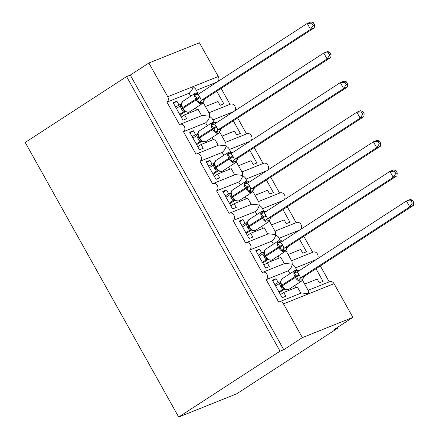 <?xml version="1.0" encoding="UTF-8"?>
<svg xmlns="http://www.w3.org/2000/svg" width="439" height="439" viewBox="0 0 439 439"><rect width="100%" height="100%" fill="white"/><g stroke="black" fill="none" stroke-linecap="round" stroke-linejoin="round"><path stroke-width="0.66" d="M197.545 92.453L195.509 88.81L193.001 86.626C192.765 89.013 191.464 91.213 189.099 93.233L166.93 102.106A4.088 3.303 -111.8 0 0 167.736 96.739L148.881 63.007L130.284 75.091L126.569 76.578L25.204 142.445L178.678 417.05L236.643 393.843L338.008 327.982L337.624 327.302M295.584 267.872L316.261 259.597M315.998 268.761L323.044 281.361L319.329 282.848L317.21 279.061L304.65 284.088M320.338 265.941L329.234 281.865M166.93 102.106L179.502 124.594A4.088 3.303 68.2 0 1 179.968 124.352A4.088 3.303 68.2 0 1 184.424 126.619A4.088 3.303 68.2 0 1 183.469 131.695L196.035 154.188A4.088 3.303 68.2 0 1 196.502 153.941A4.088 3.303 68.2 0 1 200.963 156.213A4.088 3.303 68.2 0 1 200.008 161.289L212.575 183.776A4.088 3.303 68.2 0 1 213.041 183.535A4.088 3.303 68.2 0 1 217.497 185.801A4.088 3.303 68.2 0 1 216.542 190.877L229.114 213.365A4.088 3.303 68.2 0 1 229.581 213.124A4.088 3.303 68.2 0 1 234.036 215.395A4.088 3.303 68.2 0 1 233.082 220.471L245.653 242.959A4.088 3.303 68.2 0 1 246.12 242.718A4.088 3.303 68.2 0 1 250.576 244.984A4.088 3.303 68.2 0 1 249.621 250.06L262.187 272.548A4.088 3.303 68.2 0 1 262.654 272.306A4.088 3.303 68.2 0 1 267.115 274.578A4.088 3.303 68.2 0 1 266.16 279.654L288.324 270.781C290.695 268.761 291.995 266.561 292.231 264.174L294.739 266.352L296.775 270.001M262.654 272.306L284.966 263.378L292.231 264.174L292.001 261.463L285.97 250.664M266.16 279.654L278.727 302.142A4.088 3.303 68.2 0 1 279.193 301.9L301.505 292.967L308.771 293.762L308.54 291.057L302.504 280.258M279.193 301.9A4.088 3.303 68.2 0 1 283.501 303.881L334.035 283.649A4.088 3.303 68.2 0 0 329.727 281.668L308.129 290.316M279.045 238.284L299.722 230.003M299.464 239.167L306.504 251.766L302.789 253.254L300.671 249.467L288.11 254.499M303.799 236.352L312.7 252.277M249.621 250.06L271.79 241.187C274.156 239.173 275.456 236.972 275.692 234.58L278.2 236.764L280.236 240.407M246.12 242.718L268.427 233.784L275.692 234.58L275.467 231.874L269.431 221.075M262.511 208.69L283.182 200.414M282.925 209.579L289.965 222.178L286.25 223.665L284.132 219.879L271.571 224.905M287.26 206.758L296.16 222.683M233.082 220.471L255.251 211.598C257.616 209.579 258.917 207.378 259.153 204.991L261.66 207.17L263.696 210.819M229.581 213.124L251.887 204.195L259.153 204.991L258.928 202.28L252.891 191.486M245.972 179.101L266.649 170.82M266.385 179.985L273.426 192.589L269.711 194.076L267.598 190.285L255.032 195.317M270.72 177.169L279.621 193.094M216.542 190.877L238.712 182.004C241.077 179.99 242.383 177.79 242.619 175.402L245.121 177.581L247.162 181.225M213.041 183.535L235.353 174.607L242.619 175.402L242.388 172.692L236.358 161.892M229.432 149.507L250.109 141.232M249.846 150.396L256.892 162.995L253.177 164.482L251.059 160.696L238.498 165.722M254.186 147.575L263.082 163.5M200.008 161.289L222.172 152.415C224.543 150.396 225.844 148.195 226.08 145.808L228.587 147.992L230.623 151.636M196.502 153.941L218.814 145.013L226.08 145.808L225.849 143.098L219.818 132.304M212.893 119.918L233.57 111.638M233.312 120.802L240.352 133.407L236.637 134.894L234.519 131.102L221.958 136.134M237.647 117.987L246.548 133.911M183.469 131.695L205.639 122.821C208.004 120.807 209.304 118.607 209.54 116.22L212.048 118.398L214.084 122.042M179.968 124.352L202.275 115.424L209.54 116.22L209.315 113.509L203.279 102.71M300.869 293.225L297.39 286.996L283.77 292.445L285.882 296.232L282.167 297.719L272.378 280.203L276.093 278.716L272.756 280.883M280.466 281.602L278.211 282.502L276.093 278.716M288.324 270.781L289.965 273.711M278.211 282.502L274.874 284.67M284.329 263.63L280.85 257.402L267.23 262.857L269.348 266.643L265.633 268.13L255.838 250.614L259.559 249.127L256.222 251.295M263.932 252.008L261.671 252.913L259.559 249.127M271.79 241.187L273.426 244.122M261.671 252.913L258.335 255.081M267.795 234.042L264.311 227.814L250.691 233.263L252.809 237.055L249.094 238.542L239.304 221.02L243.019 219.533L239.683 221.7M247.393 222.419L245.138 223.319L243.019 219.533M255.251 211.598L256.892 214.528M245.138 223.319L241.801 225.487M251.256 204.448L247.777 198.219L234.152 203.674L236.27 207.46L232.555 208.948L222.765 191.431L226.48 189.944L223.144 192.112M230.854 192.825L228.598 193.731L226.48 189.944M238.712 182.004L240.352 184.94M228.598 193.731L225.262 195.898M234.717 174.859L231.238 168.631L217.618 174.08L219.73 177.872L216.015 179.359L206.226 161.837L209.941 160.35L206.604 162.518M214.314 163.237L212.059 164.142L209.941 160.35M222.172 152.415L223.813 155.346M212.059 164.142L208.723 166.31M218.178 145.265L214.698 139.037L201.078 144.491L203.197 148.278L199.482 149.765L189.686 132.249L193.407 130.762L190.071 132.929M197.78 133.643L195.52 134.548L193.407 130.762M205.639 122.821L207.274 125.757M195.52 134.548L192.183 136.716M196.359 90.324L217.031 82.049M216.773 91.213L223.813 103.813L220.098 105.3L217.98 101.513L205.419 106.54M221.108 88.393L230.009 104.323M201.644 115.677L198.159 109.448L184.539 114.903L186.657 118.689L182.942 120.176L173.153 102.655L176.868 101.168L173.531 103.335M181.241 104.054L178.986 104.959L176.868 101.168M189.099 93.233L190.74 96.163M178.986 104.959L175.649 107.127M338.008 327.982L334.288 329.469L352.89 317.386L302.356 337.613L283.759 349.696L130.284 75.091M302.356 337.613L283.501 303.881M291.589 260.728L313.188 252.079A4.088 3.303 68.2 0 1 317.446 253.967A4.088 3.303 68.2 0 1 317.232 258.961M352.89 317.386L334.035 283.649M218.007 81.418A4.088 3.303 -111.8 0 0 218.271 76.512L199.416 42.781L148.881 63.007M208.904 112.768L230.502 104.125A4.088 3.303 68.2 0 1 234.755 106.013A4.088 3.303 68.2 0 1 234.547 111.007M225.437 142.362L247.036 133.714A4.088 3.303 68.2 0 1 251.295 135.602A4.088 3.303 68.2 0 1 251.081 140.601M241.977 171.951L263.576 163.308A4.088 3.303 68.2 0 1 267.828 165.19A4.088 3.303 68.2 0 1 267.62 170.189M258.516 201.545L280.115 192.897A4.088 3.303 68.2 0 1 284.368 194.784A4.088 3.303 68.2 0 1 284.159 199.783M275.05 231.133L296.654 222.485A4.088 3.303 68.2 0 1 300.907 224.373A4.088 3.303 68.2 0 1 300.699 229.372M283.77 292.445L280.433 294.613M267.23 262.857L263.894 265.024M250.691 233.263L247.355 235.43M234.152 203.674L230.821 205.842M217.618 174.08L214.281 176.248M201.078 144.491L197.742 146.659M184.539 114.903L181.203 117.065M283.759 349.696L280.038 351.184L126.569 76.578M178.678 417.05L280.038 351.184M184.073 110.562L182.646 108.658L183.09 108.29A5.855 3.397 57 0 0 189.132 112.099A5.855 3.397 57 0 0 189.478 111.918L202.494 103.461A5.855 3.397 -123 0 1 202.149 103.637A5.855 3.397 -123 0 1 196.112 99.829L195.712 99.121A5.855 3.397 -123 0 1 195.717 92.931L182.701 101.387A5.855 3.397 57 0 0 182.695 107.577L182.251 107.945L184.067 110.557L186.334 112.044M203.745 100.965L203.701 101.458L202.588 102.292L199.103 102.825L196.968 98.407L194.834 95.186L196.074 93.919L198.862 92.805L199.476 93.331L198.862 92.805A2.996 2.837 -103.3 0 0 199.855 93.211M314.565 24.968L313.243 22.603L311.761 23.196L313.084 25.561L314.565 24.968L314.258 27.866L205.018 98.852L202.494 103.461M314.258 27.866L310.543 29.358L201.386 100.284L205.084 98.797A2.996 2.837 -103.3 0 0 203.701 101.458M313.084 25.561L310.543 29.358L307.234 23.437L197.994 94.418L199.729 96.843L201.386 100.284M311.761 23.196L307.234 23.437L310.949 21.95L313.243 22.603M176.39 108.455L180.177 105.997L181.45 103.884L181.334 105.437L182.278 107.956L181.334 105.431M180.078 115.056L185.263 111.687M184.468 111.616L183.398 111.972L181.356 108.784L180.177 105.997M179.699 114.376L183.398 111.972M181.494 103.39L181.45 103.884M185.719 111.522L183.486 111.918M199.103 102.825L201.303 100.339M194.834 95.186L197.819 94.511M200.607 140.151L199.185 138.247L199.63 137.879A5.855 3.397 57 0 0 205.671 141.687A5.855 3.397 57 0 0 206.017 141.512L219.034 133.05A5.855 3.397 -123 0 1 218.688 133.231A5.855 3.397 -123 0 1 212.646 129.417L212.251 128.709A5.855 3.397 -123 0 1 212.256 122.519L199.235 130.981A5.855 3.397 57 0 0 199.235 137.171L198.785 137.539L200.607 140.151L202.867 141.638M220.285 130.553L220.235 131.047L219.127 131.887L215.637 132.413L213.508 128.001L211.373 124.78L212.613 123.513L215.401 122.393L216.015 122.92L215.401 122.393A2.996 2.837 -103.3 0 0 216.394 122.805M331.105 54.557L329.782 52.192L328.301 52.79L329.618 55.155L331.105 54.557L330.797 57.46L221.558 128.44L219.034 133.05M330.797 57.46L327.077 58.947L217.925 129.873L221.64 128.386M329.618 55.155L327.077 58.947L323.773 53.031L214.534 124.007L216.262 126.437L217.925 129.873M328.301 52.79L323.773 53.031L327.489 51.539L329.782 52.192M192.93 138.049L196.71 135.591L197.989 133.472L197.868 135.025L198.812 137.544L197.868 135.02M196.617 144.645L201.803 141.276M201.007 141.21L199.937 141.561L197.896 138.373L196.71 135.591M196.238 143.965L199.937 141.561M198.033 132.984L197.989 133.472M202.253 141.111L200.019 141.512M215.637 132.413L217.843 129.928M211.373 124.78L214.358 124.1M217.146 169.745L215.719 167.835L216.169 167.473A5.855 3.397 57 0 0 222.205 171.281A5.855 3.397 57 0 0 222.551 171.1L235.573 162.644A5.855 3.397 -123 0 1 235.227 162.82A5.855 3.397 -123 0 1 229.185 159.011L228.79 158.303A5.855 3.397 -123 0 1 228.796 152.113L215.774 160.57A5.855 3.397 57 0 0 215.768 166.76L215.324 167.127L217.14 169.739L219.407 171.226M236.819 160.147L236.775 160.636L235.666 161.475L232.176 162.007L230.442 158.298L227.907 154.369L229.153 153.101L231.94 151.987L232.555 152.509L231.94 151.987A2.996 2.837 -103.3 0 0 232.933 152.393M347.644 84.151L346.322 81.786L344.834 82.378L346.157 84.743L347.644 84.151L347.331 87.048L238.097 158.035L235.573 162.644M347.331 87.048L343.616 88.535L234.464 159.467L238.179 157.98M346.157 84.743L343.616 88.535L340.307 82.62L231.073 153.601L232.802 156.026L234.464 159.467M344.834 82.378L340.307 82.62L344.028 81.133L346.322 81.786M209.469 167.638L213.25 165.179L214.528 163.067L214.408 164.62L215.351 167.138L214.408 164.614M213.156 174.239L218.342 170.87M217.546 170.798L216.476 171.155L214.43 167.961L213.25 165.179M212.778 173.559L216.476 171.155A2.996 2.837 -103.3 0 1 217.256 170.837L217.256 170.837A2.996 2.837 -103.3 0 1 217.327 170.82M214.572 162.573L214.528 163.067M218.792 170.7L216.559 171.1M232.176 162.007L234.382 159.522M227.907 154.369L230.898 153.694M233.685 199.333L232.258 197.429L232.703 197.062A5.855 3.397 57 0 0 238.745 200.87A5.855 3.397 57 0 0 239.09 200.694L252.112 192.233A5.855 3.397 -123 0 1 251.761 192.414A5.855 3.397 -123 0 1 245.725 188.6L245.324 187.892A5.855 3.397 -123 0 1 245.33 181.702L232.313 190.164A5.855 3.397 57 0 0 232.308 196.354L231.863 196.716L233.68 199.333L235.946 200.821M253.358 189.736L253.314 190.23L252.206 191.069L248.715 191.596L246.581 187.179L244.446 183.963L245.686 182.69L248.479 181.576L249.089 182.103L248.479 181.576A2.996 2.837 -103.3 0 0 249.467 181.982M364.178 113.739L362.861 111.374L361.374 111.972L362.696 114.332L364.178 113.739L363.871 116.642L254.636 187.623L252.112 192.233M363.871 116.642L360.156 118.129L251.004 189.055L254.719 187.568M362.696 114.332L360.156 118.129L356.847 112.208L247.607 183.189L249.341 185.62L251.004 189.055M361.374 111.972L356.847 112.208L360.562 110.721L362.861 111.374M226.008 197.232L229.789 194.768L231.062 192.655L230.947 194.208L231.891 196.727L230.947 194.203M229.696 203.828L234.881 200.458M234.08 200.393L233.01 200.744L230.969 197.555L229.789 194.768M229.312 203.147L233.01 200.744M231.112 192.167L231.062 192.655M235.331 200.294L233.098 200.694M248.715 191.596L250.921 189.11M244.446 183.963L247.431 183.282M250.225 228.928L248.798 227.018L249.242 226.65A5.855 3.397 57 0 0 255.284 230.464A5.855 3.397 57 0 0 255.63 230.283L268.646 221.827A5.855 3.397 -123 0 1 268.3 222.002A5.855 3.397 -123 0 1 262.264 218.194L261.863 217.481A5.855 3.397 -123 0 1 261.869 211.291L248.853 219.752A5.855 3.397 57 0 0 248.847 225.942L248.403 226.31L250.219 228.922L252.485 230.409M269.897 219.33L269.853 219.818L268.739 220.658L265.249 221.19L263.12 216.773L260.986 213.552L262.226 212.284L265.013 211.164L265.628 211.691L265.013 211.164A2.996 2.837 -103.3 0 0 266.007 211.576M380.717 143.333L379.395 140.968L377.913 141.561L379.236 143.926L380.717 143.333L380.41 146.231L271.253 217.157L268.646 221.827M380.41 146.231L376.695 147.718L267.538 218.649L271.236 217.162A2.996 2.837 -103.3 0 0 269.853 219.818M379.236 143.926L376.695 147.718L373.386 141.802L264.146 212.783L265.88 215.209L267.538 218.649M377.913 141.561L373.386 141.802L377.101 140.315L379.395 140.968M242.542 226.82L246.323 224.362L247.601 222.249L247.486 223.797L248.43 226.321L247.486 223.797M246.23 233.422L251.415 230.052M250.62 229.981L249.55 230.338L247.508 227.144L246.323 224.362M245.851 232.741L249.55 230.338M247.645 221.755L247.601 222.249M251.871 229.882L249.637 230.283M265.249 221.19L267.455 218.704M260.986 213.552L263.971 212.877M266.758 258.516L265.337 256.612L265.782 256.244A5.855 3.397 57 0 0 271.818 260.053A5.855 3.397 57 0 0 272.169 259.877L285.185 251.415A5.855 3.397 -123 0 1 284.84 251.596A5.855 3.397 -123 0 1 278.798 247.783L278.403 247.075A5.855 3.397 -123 0 1 278.408 240.885L265.386 249.347A5.855 3.397 57 0 0 265.381 255.531L264.936 255.899L266.758 258.516L269.019 260.003M286.437 248.918L286.387 249.412L285.279 250.252L281.789 250.779L279.659 246.361L277.525 243.146L278.765 241.873L281.553 240.759L282.167 241.285L281.553 240.759A2.996 2.837 -103.3 0 0 282.546 241.165M397.257 172.922L395.934 170.557L394.447 171.15L395.769 173.515L397.257 172.922L396.944 175.825L287.71 246.806L285.185 251.415M396.944 175.825L393.229 177.312L284.077 248.238L287.792 246.751M395.769 173.515L393.229 177.312L389.925 171.391L280.686 242.372L282.414 244.797L284.077 248.238M394.447 171.15L389.925 171.391L393.64 169.904L395.934 170.557M259.081 256.414L262.862 253.951L264.141 251.838L264.02 253.391L264.964 255.91L264.02 253.385M262.769 263.01L267.955 259.641M267.159 259.57L266.089 259.926L264.048 256.738L262.862 253.951M262.39 262.33L266.089 259.926M264.185 251.349L264.141 251.838M268.405 259.476L266.171 259.877M281.789 250.779L283.995 248.293M277.525 243.146L280.51 242.465M283.298 288.105L281.871 286.201L282.321 285.833A5.855 3.397 57 0 0 288.357 289.647A5.855 3.397 57 0 0 288.703 289.466L301.725 281.004A5.855 3.397 -123 0 1 301.379 281.185A5.855 3.397 -123 0 1 295.337 277.377L294.942 276.663A5.855 3.397 -123 0 1 294.948 270.473L281.926 278.935A5.855 3.397 57 0 0 281.92 285.125L281.476 285.493L283.292 288.105L285.559 289.592M302.97 278.513L302.926 279.001L301.818 279.841L298.328 280.373L296.594 276.663L294.059 272.734L295.304 271.467L298.092 270.347L298.707 270.874L298.092 270.347A2.996 2.837 -103.3 0 0 299.08 270.759M413.796 202.511L412.473 200.151L410.986 200.744L412.309 203.109L413.796 202.511L413.483 205.414L304.331 276.34L301.725 281.004M413.483 205.414L409.768 206.901L300.616 277.827L304.331 276.34M412.309 203.109L409.768 206.901L406.459 200.985L297.225 271.96L298.954 274.391L300.616 277.827M410.986 200.744L406.459 200.985L410.174 199.498L412.473 200.151M275.621 286.003L279.402 283.545L280.675 281.432L280.559 282.979L281.503 285.498L280.559 282.979M279.308 292.599L284.494 289.23M283.698 289.164L282.628 289.52L280.581 286.327L279.402 283.545M278.93 291.924L282.628 289.52A2.996 2.837 -103.3 0 1 283.407 289.202L283.407 289.202A2.996 2.837 -103.3 0 1 283.479 289.186M280.724 280.938L280.675 281.432M284.944 289.065L282.711 289.466M298.328 280.373L300.534 277.887M294.059 272.734L297.049 272.054M167.736 96.739L218.271 76.512M195.404 108.065L196.54 110.096M211.944 137.659L213.08 139.69M228.483 167.248L229.619 169.278M245.022 196.842L246.153 198.867M261.556 226.431L262.692 228.461M278.096 256.019L279.231 258.05M294.635 285.613L295.771 287.644M199.729 96.843A2.996 0.28 150.8 0 1 196.968 98.407L182.695 107.577L183.09 108.29L197.363 99.121A2.996 0.28 150.8 0 0 200.124 97.557M199.932 93.161L195.717 92.931A5.855 3.397 -123 0 1 196.063 92.75M181.751 109.492A2.996 0.28 150.8 0 0 182.706 108.762M181.356 108.784A2.996 0.28 150.8 0 0 182.311 108.054M184.248 111.643A2.996 2.837 -103.3 0 0 184.182 111.654L184.182 111.654A2.996 2.837 -103.3 0 0 183.42 111.967M201.43 100.262A2.996 1.789 -115.2 0 0 200.914 102.572M196.074 93.919A2.996 1.789 -115.2 0 0 197.896 94.473M216.262 126.437A2.996 0.28 150.8 0 1 213.508 128.001L199.235 137.171L199.63 137.879L213.903 128.709A2.996 0.28 150.8 0 0 216.663 127.145M216.465 122.755L212.256 122.519A5.855 3.397 -123 0 1 212.602 122.338M198.291 139.081A2.996 0.28 150.8 0 0 199.246 138.356M197.896 138.373A2.996 0.28 150.8 0 0 198.845 137.643M200.788 141.232A2.996 2.837 -103.3 0 0 200.722 141.248L200.722 141.248A2.996 2.837 -103.3 0 0 199.954 141.561M217.969 129.856A2.996 1.789 -115.2 0 0 217.448 132.161M221.624 128.391A2.996 2.837 -103.3 0 0 220.235 131.047M212.613 123.513A2.996 1.789 -115.2 0 0 214.43 124.061M232.802 156.026A2.996 0.28 150.8 0 1 230.041 157.59L215.768 166.76L216.169 167.473L230.442 158.298A2.996 0.28 150.8 0 0 233.197 156.734M233.005 152.344L228.796 152.113A5.855 3.397 -123 0 1 229.142 151.932M214.83 168.675A2.996 0.28 150.8 0 0 215.785 167.945M214.43 167.961A2.996 0.28 150.8 0 0 215.384 167.237M234.508 159.445A2.996 1.789 -115.2 0 0 233.987 161.755M238.163 157.98A2.996 2.837 -103.3 0 0 236.775 160.636M229.153 153.101A2.996 1.789 -115.2 0 0 230.969 153.655M249.341 185.62A2.996 0.28 150.8 0 1 246.581 187.179L232.308 196.354L232.703 197.062L246.976 187.892A2.996 0.28 150.8 0 0 249.736 186.328M249.544 181.938L245.33 181.702A5.855 3.397 -123 0 1 245.675 181.521M231.364 198.263A2.996 0.28 150.8 0 0 232.319 197.539M230.969 197.555A2.996 0.28 150.8 0 0 231.924 196.826M233.861 200.414A2.996 2.837 -103.3 0 0 233.795 200.431L233.795 200.431A2.996 2.837 -103.3 0 0 233.032 200.738M251.042 189.033A2.996 1.789 -115.2 0 0 250.526 191.344M254.697 187.574A2.996 2.837 -103.3 0 0 253.314 190.23M245.686 182.69A2.996 1.789 -115.2 0 0 247.508 183.244M265.88 215.209A2.996 0.28 150.8 0 1 263.12 216.773L248.847 225.942L249.242 226.65L263.515 217.481A2.996 0.28 150.8 0 0 266.275 215.917M266.083 211.527L261.869 211.291A5.855 3.397 -123 0 1 262.215 211.115M247.903 227.857A2.996 0.28 150.8 0 0 248.858 227.128M247.508 227.144A2.996 0.28 150.8 0 0 248.463 226.42M250.4 230.003A2.996 2.837 -103.3 0 0 250.334 230.02L250.334 230.02A2.996 2.837 -103.3 0 0 249.566 230.332M267.581 218.627A2.996 1.789 -115.2 0 0 267.066 220.938M262.226 212.284A2.996 1.789 -115.2 0 0 264.048 212.838M282.414 244.797A2.996 0.28 150.8 0 1 279.659 246.361L265.381 255.531L265.782 256.244L280.055 247.075A2.996 0.28 150.8 0 0 282.815 245.511M282.617 241.121L278.408 240.885A5.855 3.397 -123 0 1 278.754 240.704M264.443 257.446A2.996 0.28 150.8 0 0 265.397 256.716M264.048 256.738A2.996 0.28 150.8 0 0 264.997 256.008M266.939 259.597A2.996 2.837 -103.3 0 0 266.874 259.614L266.874 259.614A2.996 2.837 -103.3 0 0 266.105 259.921M284.121 248.216A2.996 1.789 -115.2 0 0 283.599 250.526M287.775 246.756A2.996 2.837 -103.3 0 0 286.387 249.412M278.765 241.873A2.996 1.789 -115.2 0 0 280.581 242.427M298.954 274.391A2.996 0.28 150.8 0 1 296.193 275.955L281.92 285.125L282.321 285.833L296.594 276.663A2.996 0.28 150.8 0 0 299.349 275.099M299.157 270.709L294.948 270.473A5.855 3.397 -123 0 1 295.293 270.298M280.982 287.04A2.996 0.28 150.8 0 0 281.937 286.31M280.581 286.327A2.996 0.28 150.8 0 0 281.536 285.602M300.655 277.81A2.996 1.789 -115.2 0 0 300.139 280.12M304.315 276.345A2.996 2.837 -103.3 0 0 302.926 279.001M295.304 271.467A2.996 1.789 -115.2 0 0 297.121 272.021M189.478 111.918L188.973 112.181L184.182 111.654M181.115 104.466L182.701 101.387M206.017 141.512L205.512 141.77L200.716 141.248M197.654 134.06L199.235 130.981M222.551 171.1L222.052 171.364L217.256 170.837M214.194 163.648L215.774 160.57M239.09 200.694L238.591 200.952L233.795 200.431M230.733 193.242L232.313 190.164M255.63 230.283L255.125 230.546L250.334 230.02M247.267 222.831L248.853 219.752M272.169 259.877L271.664 260.135L266.868 259.614M263.806 252.425L265.386 249.347M288.703 289.466L288.204 289.724L283.407 289.202M280.345 282.014L281.926 278.935"/></g></svg>
